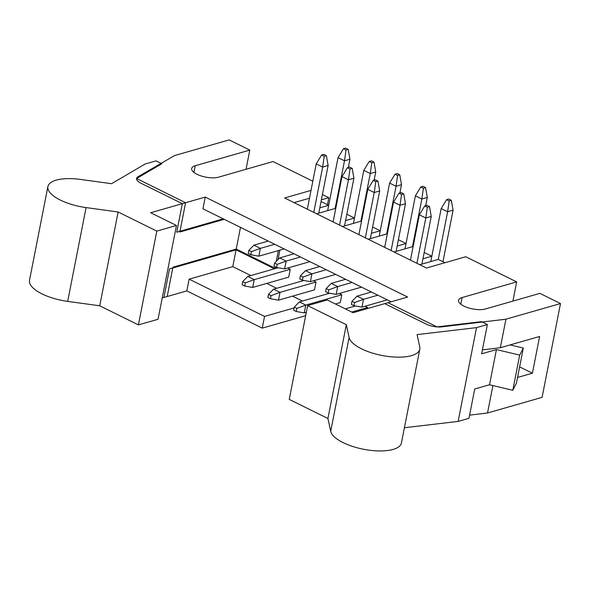 <?xml version="1.0" encoding="UTF-8"?>
<svg xmlns="http://www.w3.org/2000/svg" width="590" height="590" viewBox="0 0 590 590"><rect width="100%" height="100%" fill="white"/><g stroke="black" fill="none" stroke-linecap="round" stroke-linejoin="round"><path stroke-width="0.89" d="M348.329 167.457L349.944 159.241L344.486 160.804L338.041 157.619L327.642 210.63L328.689 205.298L321.048 201.529M374.119 180.193L375.727 171.978L370.269 173.541L363.824 170.355L353.425 223.367L354.472 218.035L346.832 214.258M335.695 208.757L335.135 208.484L316.653 213.779M399.902 192.923L401.51 184.707L396.06 186.27L389.614 183.092L379.208 236.103L380.255 230.771L372.615 226.995M361.478 221.493L360.918 221.22L342.436 226.516M425.685 205.659L427.3 197.444L421.843 199.007L415.397 195.828L404.991 248.84L406.038 243.508L398.405 239.732M387.261 234.23L386.701 233.95L368.219 239.252M442.965 261.739L453.083 210.18L447.626 211.744L441.18 208.558L430.781 261.569L431.828 256.237L424.188 252.468M413.044 246.967L412.484 246.686L394.002 251.989M444.934 262.712L438.274 259.423L419.785 264.726M391.17 301.785L202.931 208.816L205.231 197.09L407.638 297.058L384.724 303.629L426.024 324.028A12.877 4.801 11.1 0 0 441.792 326.86L505.932 319.197L560.5 303.555L539.872 293.363L485.305 309.013A15.451 5.76 11.1 0 1 467.959 307.729A15.451 5.76 11.1 0 1 458.541 300.303A15.451 5.76 11.1 0 1 462.103 297.544L516.663 281.902L465.739 256.753L426.452 268.015L284.638 197.975L311.011 190.408M367.378 308.6L367.6 307.508L365.033 306.24M335.415 303.983L340.275 302.589L341.809 294.771L339.25 293.503M268.494 294.358L267.882 297.485L270.456 298.754L271.076 295.627L268.494 294.358L273.568 289.181L280.014 292.36L278.48 300.177L314.492 289.852L316.026 282.035L313.46 280.774M242.711 281.622L242.099 284.749L244.673 286.017L245.285 282.898L242.711 281.622L247.785 276.445L254.231 279.631L252.697 287.441L288.709 277.116L290.243 269.298L287.677 268.037M279.859 250.145L277.993 259.659M276.467 267.432L276.304 268.266M274.461 268.797L236.081 249.835L169.514 268.922L163.917 297.456L186.831 290.885L262.248 328.136L264.549 316.41L189.132 279.159L232.785 266.643L236.081 249.835M302.419 301.033L292.529 296.151M276.629 288.304L266.746 283.414M250.846 275.567L232.785 266.643M294.115 307.936L264.549 316.41M305.672 315.687L262.248 328.136M246.03 169.286L249.799 150.096L229.171 139.904L174.603 155.554L137.942 176.786A12.877 4.801 11.1 0 0 136.57 178.438A12.877 4.801 11.1 0 0 141.017 183.261L182.317 203.661L205.231 197.09M469.596 415.139L487.532 412.993L542.099 397.35L560.5 303.555M186.831 290.885L189.132 279.159M312.811 181.219L273 161.557L218.44 177.199A15.451 5.76 11.1 0 1 201.087 175.923A15.451 5.76 11.1 0 1 191.669 168.497A15.451 5.76 11.1 0 1 195.231 165.738L249.799 150.096M327.465 204.701L328.837 197.709L322.42 194.538M321.38 199.848L328.837 197.709M512.902 301.099L516.663 281.902M517.533 377.467L532.416 373.197L539.621 336.462L500.335 347.724L505.932 319.197M487.532 412.993L492.916 385.565M488.719 384.99L489.906 384.85M500.335 347.724L482.399 349.87M223.249 218.846L176.72 232.187L182.317 203.661M422.949 258.781L431.828 256.237M397.166 246.052L406.038 243.508M371.376 233.316L380.255 230.771M345.593 220.579L354.472 218.035M319.81 207.842L328.689 205.298M294.086 202.636L309.477 198.225M519.606 366.869L532.416 373.197M290.243 269.298L254.231 279.631L245.285 282.898M346.028 150L348.211 149.373L345.637 148.097L343.454 148.724L346.028 150L344.486 160.804L335.135 208.484M252.697 287.441L244.673 286.017M278.082 267.757L247.785 276.445M343.454 148.724L338.041 157.619M348.211 149.373L349.944 159.241M316.026 282.035L280.014 292.36L271.076 295.627M371.818 162.737L374.001 162.11L371.42 160.834L369.237 161.461L371.818 162.737L370.269 173.541L360.918 221.22M278.48 300.177L270.456 298.754M303.872 280.493L273.568 289.181M369.237 161.461L363.824 170.355M374.001 162.11L375.727 171.978M294.277 307.088L293.665 310.215L296.246 311.491L296.858 308.364L294.277 307.088L299.351 301.91L305.797 305.096L296.858 308.364M397.601 175.466L399.784 174.847L397.203 173.571L395.02 174.197L397.601 175.466L396.06 186.27L386.701 233.95M341.809 294.771L305.797 305.096L304.263 312.914L306.328 312.324M304.263 312.914L296.246 311.491M329.655 293.223L299.351 301.91M395.02 174.197L389.614 183.092M399.784 174.847L401.51 184.707M423.384 188.203L425.567 187.576L422.986 186.307L420.803 186.934L423.384 188.203L421.843 199.007L412.484 246.686M367.6 307.508L351.751 312.051M355.438 305.959L345.305 308.865M420.803 186.934L415.397 195.828M425.567 187.576L427.3 197.444M449.167 200.939L451.35 200.312L448.776 199.044L446.593 199.663L449.167 200.939L447.626 211.744L438.274 259.423M446.593 199.663L441.18 208.558M451.35 200.312L453.083 210.18M248.84 250.359L248.228 253.479L250.809 254.755L251.421 251.628L248.84 250.359L253.914 245.182L260.367 248.361L251.421 251.628M318.762 213.174L328.121 165.495L322.664 167.059L313.777 212.363M274.689 244.253L260.367 248.361L258.833 256.178L284.137 248.921M258.833 256.178L250.809 254.755M324.205 156.254L326.388 155.635L323.807 154.359L321.624 154.986L324.205 156.254L322.664 167.059L316.218 163.88L307.331 209.177M268.244 241.074L253.914 245.182M321.624 154.986L316.218 163.88M326.388 155.635L328.121 165.495M274.63 263.088L274.011 266.215L276.592 267.491L277.204 264.364L274.63 263.088L279.704 257.911L286.15 261.097L277.204 264.364M344.545 225.911L353.904 178.232L348.447 179.795L339.56 225.1M300.472 256.989L286.15 261.097L284.616 268.915L309.927 261.658M284.616 268.915L276.592 267.491M349.988 168.991L352.171 168.364L349.59 167.095L347.407 167.722L349.988 168.991L348.447 179.795L342.001 176.609L333.114 221.914M294.026 253.803L279.704 257.911M347.407 167.722L342.001 176.609M352.171 168.364L353.904 178.232M300.413 275.825L299.801 278.952L302.375 280.228L302.987 277.101L300.413 275.825L305.487 270.648L311.933 273.834L302.987 277.101M370.336 238.648L379.687 190.968L374.23 192.532L365.343 237.829M326.263 269.726L311.933 273.834L310.399 281.651L335.71 274.394M310.399 281.651L302.375 280.228M375.771 181.727L377.954 181.101L375.38 179.825L373.197 180.452L375.771 181.727L374.23 192.532L367.784 189.346L358.897 234.65M319.817 266.54L305.487 270.648M373.197 180.452L367.784 189.346M377.954 181.101L379.687 190.968M326.196 288.562L325.584 291.689L328.165 292.965L328.778 289.838L326.196 288.562L331.27 283.384L337.716 286.57L328.778 289.838M396.119 251.384L405.47 203.705L400.013 205.268L391.126 250.566M352.046 282.463L337.716 286.57L336.182 294.381L361.493 287.124M336.182 294.381L328.165 292.965M401.561 194.464L403.737 193.837L401.163 192.561L398.98 193.188L401.561 194.464L400.013 205.268L393.567 202.082L384.68 247.38M345.6 279.276L331.27 283.384M398.98 193.188L393.567 202.082M403.737 193.837L405.47 203.705M351.979 301.298L351.367 304.425L353.948 305.694L354.56 302.567L351.979 301.298L357.053 296.121L363.499 299.3L354.56 302.567M421.902 264.114L431.253 216.434L425.796 218.005L416.909 263.302M377.829 295.192L363.499 299.3L361.965 307.117L387.276 299.86M361.965 307.117L353.948 305.694M427.344 207.201L429.527 206.574L426.946 205.298L424.763 205.925L427.344 207.201L425.796 218.005L419.35 214.819L410.463 260.116M371.383 292.013L357.053 296.121M424.763 205.925L419.35 214.819M429.527 206.574L431.253 216.434M510.144 344.914L523.3 348.041L519.694 355.114L496.426 349.582L481.624 353.83L487.377 324.522L481.573 321.653L436.991 326.889L387.999 302.692L353.078 312.707L327.288 299.971L307.648 305.598L346.323 324.707L349.11 337.502L330.71 431.297L327.922 418.502L289.248 399.393L307.648 305.598M487.377 324.522L476.528 327.627L417.086 334.604L419.785 347.009A36.049 13.437 -168.9 0 1 419.822 349.199A36.049 13.437 -168.9 0 1 384.687 355.954A36.049 13.437 -168.9 0 1 349.11 337.502M327.922 418.502L346.323 324.707M496.426 349.582L489.523 384.761L474.721 389.002L468.969 418.317L458.128 421.422L404.416 427.728M458.128 421.422L476.528 327.627M489.523 384.761L512.799 390.292L516.405 383.22L523.3 348.041M330.71 431.297A36.049 13.437 11.1 0 0 366.287 449.75A36.049 13.437 11.1 0 0 401.421 442.994L419.822 349.199M512.799 390.292L519.694 355.114M240.491 227.364L236.236 249.054L172.936 267.204L167.184 296.519L162.235 297.935M275.176 266.791L274.911 268.162L275.582 266.99M278.362 250.58L276.223 261.459M236.236 249.054L274.911 268.162M138.407 324.898L158.046 319.264L176.454 225.469L150.664 212.732L185.592 202.724L136.6 178.527L161.844 163.74L156.04 160.871L145.199 163.983L111.54 183.697L80.476 179.426A36.049 13.437 -168.9 0 0 47.901 186.565L29.5 280.361A36.049 13.437 11.1 0 0 67.68 301.387L99.732 305.797L138.407 324.898L156.807 231.103L176.454 225.469M224.193 219.31L179.839 232.032L185.592 202.724M67.68 301.387L86.081 207.592L118.133 211.994L156.807 231.103M118.133 211.994L99.732 305.797M86.081 207.592A36.049 13.437 -168.9 0 1 47.901 186.565M460.797 304.197L462.103 297.544M193.926 172.391L195.231 165.738"/></g></svg>
